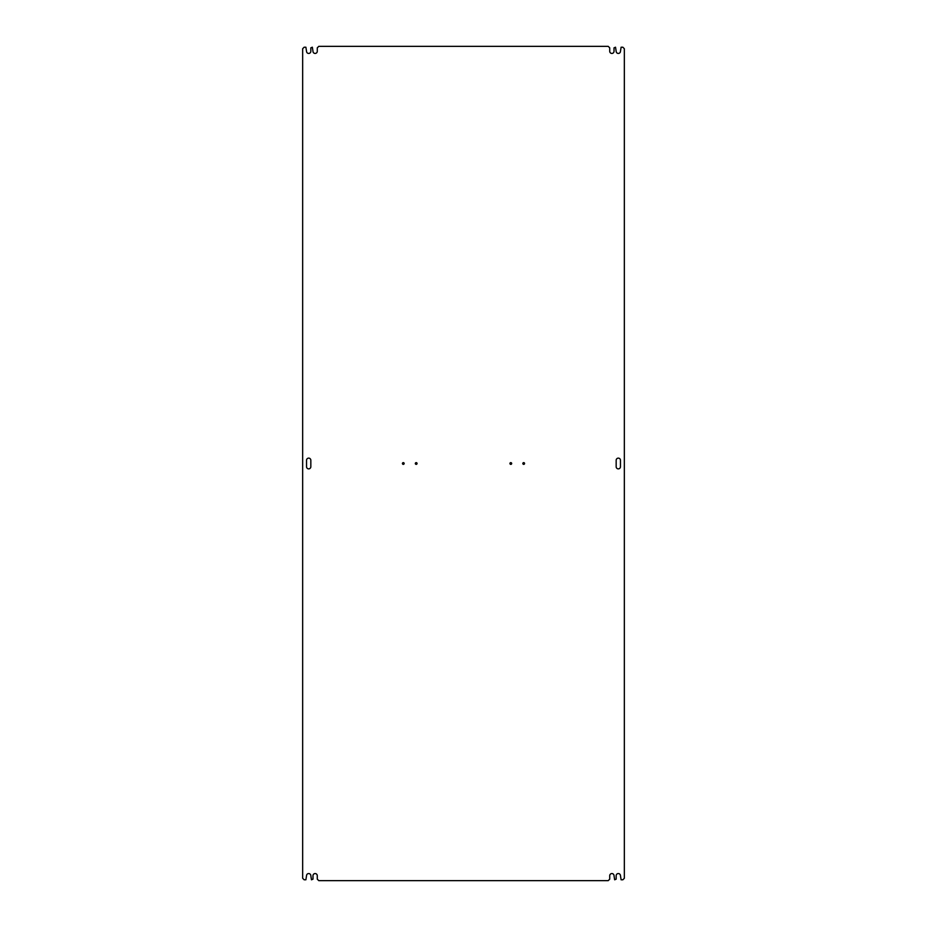 <?xml version="1.0" encoding="UTF-8"?>
<svg xmlns="http://www.w3.org/2000/svg" width="927" height="927" viewBox="0 0 927 927"><rect width="100%" height="100%" fill="white"/><g stroke="black" fill="none" stroke-linecap="round" stroke-linejoin="round"><path stroke-width="1.39" d="M620.464 460.279A2.155 2.155 0 0 0 618.321 458.123A2.155 2.155 0 0 0 616.165 460.279L616.165 466.721A2.155 2.155 0 0 0 618.321 468.877A2.155 2.155 0 0 0 620.464 466.721L620.464 460.279M608.216 46.35L318.784 46.35L317.277 47.856L317.277 51.298A2.155 2.155 0 0 1 315.134 53.442A2.155 2.155 0 0 1 312.978 51.298L312.341 47.207L310.835 47.856L310.835 51.298A2.155 2.155 0 0 1 308.679 53.442A2.155 2.155 0 0 1 306.536 51.298L305.887 47.207L304.16 47.207L302.665 48.714L302.665 878.286L304.16 879.793L305.887 879.793L306.536 875.702A2.155 2.155 0 0 1 308.679 873.558A2.155 2.155 0 0 1 310.835 875.702L311.472 879.793L312.978 879.144L312.978 875.702A2.155 2.155 0 0 1 315.134 873.558A2.155 2.155 0 0 1 317.277 875.702L317.277 879.144L318.784 880.65L608.216 880.65L609.723 879.144L609.723 875.702A2.155 2.155 0 0 1 611.866 873.558A2.155 2.155 0 0 1 614.022 875.702L614.659 879.793L616.165 879.144L616.165 875.702A2.155 2.155 0 0 1 618.321 873.558A2.155 2.155 0 0 1 620.464 875.702L621.113 879.793L622.84 879.793L624.334 878.286L624.334 48.714L622.84 47.207L621.113 47.207L620.464 51.298A2.155 2.155 0 0 1 618.321 53.442A2.155 2.155 0 0 1 616.165 51.298L615.528 47.207L614.022 47.856L614.022 51.298A2.155 2.155 0 0 1 611.866 53.442A2.155 2.155 0 0 1 609.723 51.298L609.723 47.856L608.216 46.35M524.566 463.5A0.857 0.857 0 0 0 523.709 462.643A0.857 0.857 0 0 0 522.851 463.5A0.857 0.857 0 0 0 523.709 464.357A0.857 0.857 0 0 0 524.566 463.5M511.669 463.5A0.857 0.857 0 0 0 510.8 462.643A0.857 0.857 0 0 0 509.943 463.5A0.857 0.857 0 0 0 510.8 464.357A0.857 0.857 0 0 0 511.669 463.5M404.149 463.5A0.857 0.857 0 0 0 403.291 462.643A0.857 0.857 0 0 0 402.434 463.5A0.857 0.857 0 0 0 403.291 464.357A0.857 0.857 0 0 0 404.149 463.5M417.057 463.5A0.857 0.857 0 0 0 416.2 462.643A0.857 0.857 0 0 0 415.331 463.5A0.857 0.857 0 0 0 416.2 464.357A0.857 0.857 0 0 0 417.057 463.5M310.835 460.279A2.155 2.155 0 0 0 308.679 458.123A2.155 2.155 0 0 0 306.536 460.279L306.536 466.721A2.155 2.155 0 0 0 308.679 468.877A2.155 2.155 0 0 0 310.835 466.721L310.835 460.279"/></g></svg>
